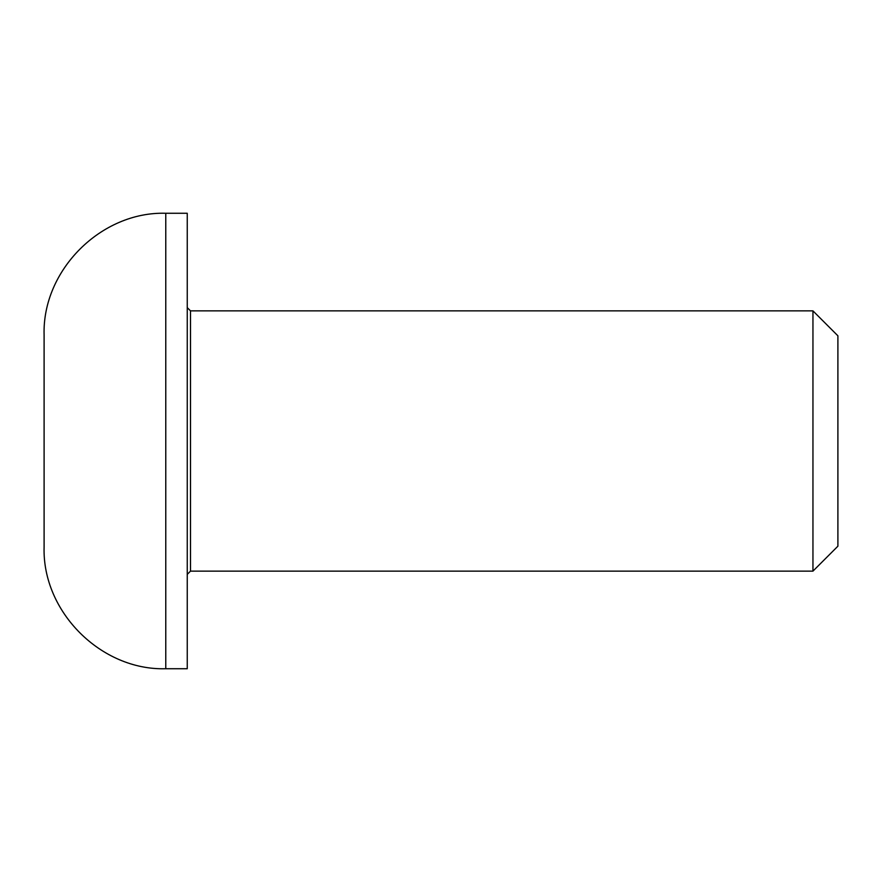 <?xml version="1.0" encoding="UTF-8"?>
<svg xmlns="http://www.w3.org/2000/svg" width="882" height="882" viewBox="0 0 882 882"><rect width="100%" height="100%" fill="white"/><g stroke="black" fill="none" stroke-linecap="round" stroke-linejoin="round"><path stroke-width="1.32" d="M812.95 571.128L837.9 546.19L837.9 335.81L812.95 310.872L812.95 571.128L190.501 571.128L190.501 310.872L187.249 307.62M165.772 213.268L187.249 213.268L187.249 668.732L165.772 668.732L165.772 213.268C101.088 211.338 42.171 270.245 44.1 334.94L44.1 547.061C42.171 611.755 101.088 670.662 165.772 668.732M190.501 571.128L187.249 574.38M190.501 310.872L812.95 310.872"/></g></svg>
